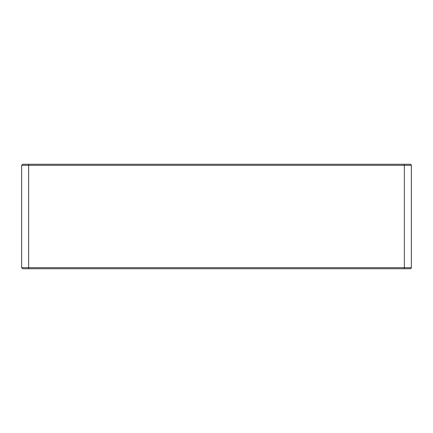 <?xml version="1.0" encoding="UTF-8"?>
<svg xmlns="http://www.w3.org/2000/svg" width="433" height="433" viewBox="0 0 433 433"><rect width="100%" height="100%" fill="white"/><g stroke="black" fill="none" stroke-linecap="round" stroke-linejoin="round"><path stroke-width="0.65" d="M22.852 164.264L28.989 164.264L22.7 164.264L21.65 165.309L28.648 165.309A1.045 0.346 -90 0 1 28.989 164.264L404.011 164.264L28.989 164.264A1.045 0.346 90 0 0 28.648 165.309L21.65 165.309L21.65 267.691L22.695 268.736L28.989 268.736A1.045 0.346 -90 0 1 28.648 267.691L21.655 267.691L28.648 267.691L28.648 165.309L404.352 165.309A1.045 0.346 -90 0 0 404.011 164.264L410.305 164.264L404.011 164.264A1.045 0.346 90 0 1 404.352 165.309L411.35 165.309A1.045 1.045 0 0 0 410.305 164.264A1.045 1.045 0 0 1 411.35 165.309L28.648 165.309L28.648 267.691L404.352 267.691L404.352 165.309L404.352 267.691L411.35 267.691A1.045 1.045 0 0 1 410.305 268.736L22.852 268.736M28.648 267.691A1.045 0.346 90 0 0 28.989 268.736L404.011 268.736A1.045 0.346 -90 0 0 404.352 267.691L28.648 267.691M410.305 268.736A1.045 1.045 0 0 0 411.35 267.691L404.352 267.691A1.045 0.346 90 0 1 404.011 268.736L410.305 268.736M411.35 165.309L411.35 267.691"/></g></svg>
